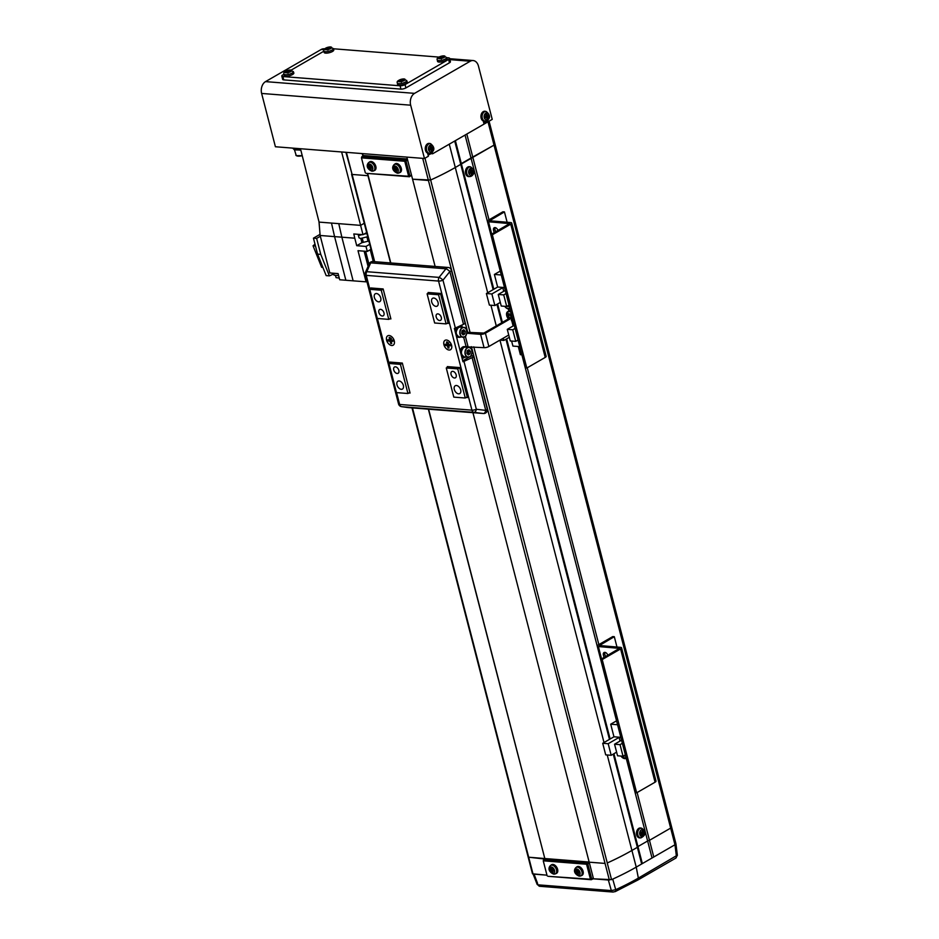 <?xml version="1.0" encoding="UTF-8"?>
<svg xmlns="http://www.w3.org/2000/svg" width="939" height="939" viewBox="0 0 939 939"><rect width="100%" height="100%" fill="white"/><g stroke="black" fill="none" stroke-linecap="round" stroke-linejoin="round"><path stroke-width="1.41" d="M362.254 153.597L362.9 156.074M367.395 173.433L367.971 175.699L352.102 174.443L367.971 175.699L390.53 262.932M435.121 266.441L412.561 179.208L430.614 180.018A147.446 45.565 -14.5 0 0 455.298 167.494L472.845 157.365L466.812 134.042L487.998 121.812A3.615 1.115 -14.5 0 0 488.28 121.636L486.602 120.861M507.13 222.285L504.443 211.909L502.917 211.791L488.397 220.172A3.615 1.115 -14.5 0 0 487.447 221.287A3.615 1.115 -14.5 0 0 488.526 221.78L509.595 223.599L490.815 234.656L492.341 234.785L526.814 368.041L525.277 367.924L471.002 158.01L494.02 145.134A3.615 1.115 -14.5 0 0 494.982 144.031A3.615 1.115 -14.5 0 0 493.902 143.538M493.808 289.247L461.319 163.597L471.002 158.01L465.063 135.052M493.139 289.623L460.744 164.348L461.319 163.597L455.38 140.639M454.711 141.026L460.744 164.348L455.298 167.494L449.265 144.172L454.711 141.026M428.524 154.888A147.446 45.565 -14.5 0 0 431.142 153.656L430.931 152.998M467.716 332.371L428.43 180.464L412.561 179.208L406.845 157.106M345.892 152.306L352.102 174.443L346.385 152.341M362.689 153.62L363.017 155.581L407.35 159.078M607.24 754.979L631.924 850.452L637.37 847.318L631.924 850.452A147.446 45.565 165.5 0 1 607.24 862.976L607.275 862.964A147.306 45.518 -14.5 0 0 631.924 850.452L636.231 867.12L674.965 844.76L636.231 867.12A147.446 45.565 165.5 0 1 611.547 879.643L593.495 878.834L472.939 412.691M471.413 346.667L605.056 863.422L589.187 862.178L605.056 863.422L609.376 880.089M537.624 883.54L534.045 874.15L546.968 875.171L532.495 873.822L528.176 857.131M544.69 859.032L528.188 857.166L411.998 407.89M613.261 754.087L637.37 847.318L637.945 846.567L637.37 847.318L641.677 863.974M613.93 753.7L637.945 846.567L647.628 840.98L637.945 846.567L642.253 863.223M616.982 647.065L614.306 636.689L612.768 636.572L598.249 644.952A3.615 1.115 -14.5 0 0 597.298 646.055A3.615 1.115 -14.5 0 0 598.378 646.548L619.447 648.368L600.667 659.436L647.628 840.98L649.471 840.323L647.628 840.98L651.936 857.636M671.608 826.989A3.615 1.115 165.5 0 1 671.608 827.001A3.615 1.115 165.5 0 1 670.657 828.104L649.471 840.323L653.779 856.99M637.123 792.551L649.471 840.323L670.657 828.104A3.615 1.115 -14.5 0 0 671.608 827.001L675.916 843.656A3.615 1.115 165.5 0 1 674.965 844.76L675.892 843.586M428.36 409.169L544.82 858.539L528.188 857.166M454.476 377.994A3.615 2.301 -120 0 0 455.427 377.807A3.615 2.301 -120 0 0 455.931 374.18A3.615 2.301 -120 0 0 452.762 371.339A3.615 2.301 -120 0 0 451.812 371.539A3.615 2.301 -120 0 0 451.295 375.154A3.615 2.301 -120 0 0 454.476 377.994M439.616 320.528A3.615 2.301 -120 0 0 440.567 320.328A3.615 2.301 -120 0 0 441.072 316.713A3.615 2.301 -120 0 0 437.891 313.872A3.615 2.301 -120 0 0 436.952 314.06A3.615 2.301 -120 0 0 436.435 317.687A3.615 2.301 -120 0 0 439.616 320.528M382.29 316.02A3.615 2.301 -120 0 0 383.241 315.821A3.615 2.301 -120 0 0 383.746 312.194A3.615 2.301 -120 0 0 380.565 309.354A3.615 2.301 -120 0 0 379.626 309.553A3.615 2.301 -120 0 0 379.11 313.168A3.615 2.301 -120 0 0 382.29 316.02M397.15 373.487A3.615 2.301 -120 0 0 398.101 373.288A3.615 2.301 -120 0 0 398.617 369.673A3.615 2.301 -120 0 0 395.436 366.82A3.615 2.301 -120 0 0 394.486 367.02A3.615 2.301 -120 0 0 393.981 370.635A3.615 2.301 -120 0 0 397.15 373.487M435.954 306.372A4.519 2.876 -120 0 0 437.14 306.126A4.519 2.876 -120 0 0 437.774 301.607A4.519 2.876 -120 0 0 433.806 298.039A4.519 2.876 -120 0 0 432.621 298.285A4.519 2.876 -120 0 0 431.987 302.816A4.519 2.876 -120 0 0 435.954 306.372M458.572 393.828A4.519 2.876 -120 0 0 459.758 393.582A4.519 2.876 -120 0 0 460.392 389.051A4.519 2.876 -120 0 0 456.424 385.495A4.519 2.876 -120 0 0 455.239 385.741A4.519 2.876 -120 0 0 454.593 390.26A4.519 2.876 -120 0 0 458.572 393.828M401.246 389.309A4.519 2.876 -120 0 0 402.432 389.063A4.519 2.876 -120 0 0 403.066 384.544A4.519 2.876 -120 0 0 399.098 380.976A4.519 2.876 -120 0 0 397.913 381.222A4.519 2.876 -120 0 0 397.279 385.753A4.519 2.876 -120 0 0 401.246 389.309M378.628 301.853A4.519 2.876 -120 0 0 379.814 301.607A4.519 2.876 -120 0 0 380.448 297.088A4.519 2.876 -120 0 0 376.48 293.531A4.519 2.876 -120 0 0 375.295 293.778A4.519 2.876 -120 0 0 374.661 298.297A4.519 2.876 -120 0 0 378.628 301.853M429.299 292.581L427.104 293.848L438.56 294.752L440.52 293.614M465.274 398.019L457.739 368.874L446.271 367.971L453.807 397.127L465.274 398.019L467.223 396.892M388.946 363.452L396.481 392.608L407.949 393.511L400.413 364.355L388.946 363.452L391.14 362.184M467.446 347.254L467.235 346.456M462.27 327.253L461.718 325.129M448.056 322.77L446.107 323.896L438.56 294.752M459.687 367.748L457.739 368.874M446.107 323.896L434.64 322.993L427.104 293.848M446.271 367.971L448.466 366.703M390.73 318.251L388.781 319.377L381.246 290.233L383.194 289.106M402.362 363.229L400.413 364.355M407.949 393.511L409.897 392.385M388.781 319.377L377.314 318.474L369.778 289.329L381.246 290.233M371.973 288.062L369.778 289.329M447.563 343.78A2.265 1.432 -120 0 0 448.044 345.024M390.237 339.261A2.265 1.432 -120 0 0 390.718 340.517M635.14 792.692L636.665 792.809L602.204 659.554L600.667 659.436L525.288 367.924M598.859 644.6L527.26 367.783M489.008 219.832L472.845 157.365L494.02 145.134A3.615 1.115 -14.5 0 0 494.982 144.031L489.078 121.19M610.127 739.005L506.637 338.85M502.388 322.382L497.611 303.943M609.458 739.392L505.968 339.225M501.719 322.77L496.942 304.33M607.275 862.964L473.796 346.855M470.099 332.559L430.649 180.006M593.46 878.693L591.265 879.702L547.953 876.298L590.443 879.221L586.558 864.232L543.247 860.817L547.132 875.805M544.913 858.903L428.607 409.193M390.788 262.955L367.642 173.457M407.326 158.973L363.17 155.498M411.528 175.229L409.463 176.755L366.151 173.339L408.641 176.262L404.768 161.273L361.456 157.858L365.33 172.858M406.974 159.043L363.663 155.628L361.844 156.684L405.155 160.088L406.974 159.043L407.479 159.571M407.608 160.053L406.012 160.98L409.885 175.969L411.482 175.041M409.885 175.969L409.463 176.755M405.155 160.088L406.012 160.98M361.456 157.858L361.844 156.684M409.369 176.532L408.641 176.262M588.765 862.002L545.453 858.586L543.646 859.631L586.957 863.047L588.765 862.002L589.281 862.53M589.399 863.011L587.802 863.927L591.687 878.927L593.284 878M591.687 878.927L591.265 879.702M586.957 863.047L587.802 863.927M543.247 860.817L543.646 859.631M591.171 879.491L590.443 879.221M449.053 350.024A5.423 3.451 -120 0 0 451.765 346.28A5.423 3.451 -120 0 0 448.666 340.939A5.423 3.451 -120 0 0 446.471 340.024A5.423 3.451 -120 0 0 443.936 344.73A5.423 3.451 -120 0 0 449.053 350.024A5.423 3.451 -120 0 0 450.474 349.731A5.423 3.451 -120 0 0 451.236 344.296A5.423 3.451 -120 0 0 446.471 340.024A5.423 3.451 -120 0 0 445.051 340.329A5.423 3.451 -120 0 0 444.288 345.752A5.423 3.451 -120 0 0 449.053 350.024M391.727 345.505A5.423 3.451 -120 0 0 394.439 341.773A5.423 3.451 -120 0 0 391.352 336.42A5.423 3.451 -120 0 0 389.145 335.516A5.423 3.451 -120 0 0 386.61 340.211A5.423 3.451 -120 0 0 391.727 345.505A5.423 3.451 -120 0 0 393.148 345.212A5.423 3.451 -120 0 0 393.911 339.789A5.423 3.451 -120 0 0 389.145 335.516A5.423 3.451 -120 0 0 387.725 335.81A5.423 3.451 -120 0 0 386.962 341.233A5.423 3.451 -120 0 0 391.727 345.505M464.042 324.037A3.615 1.115 -14.5 0 0 464.993 322.934L451.354 270.174A3.615 1.115 165.5 0 1 450.391 271.277A3.615 1.115 165.5 0 1 449.84 271.559L442.973 280.162A3.615 1.009 -141.4 0 0 439.076 277.392L445.955 268.789A3.615 1.009 38.6 0 1 449.84 271.559L463.49 324.319A3.615 1.115 -14.5 0 0 464.042 324.037M470.427 356.351L472.528 355.752A3.615 1.115 165.5 0 1 473.608 356.245A3.615 1.115 165.5 0 1 472.657 357.348A3.615 1.115 165.5 0 1 472.106 357.63L463.972 361.362A3.615 1.115 165.5 0 1 462.974 361.75L454.359 328.439A3.615 1.115 -14.5 0 0 455.356 328.04L463.49 324.319M468.937 357.207L462.727 360.799M447.058 323.345L448.232 323.439L440.473 293.461L428.125 292.487L428.29 293.156M389.732 318.837L390.906 318.92L383.147 288.942L370.799 287.968L370.964 288.637M408.899 392.96L410.073 393.054L402.326 363.064L389.967 362.09L390.143 362.771M466.225 397.479L467.399 397.573L459.652 367.583L447.293 366.609L447.469 367.278M372.877 261.547L448.126 267.474A3.615 2.559 94.5 0 0 446.987 267.744A3.615 2.559 94.5 0 0 445.955 268.789L370.705 262.861A3.615 2.559 94.5 0 1 371.738 261.817A3.615 2.559 94.5 0 1 372.877 261.547A3.615 3.615 0 0 0 369.297 263.683A3.615 1.948 23.9 0 1 370.705 262.861L366.785 271.7A3.615 1.948 -156.1 0 0 365.365 272.51A3.615 3.615 0 0 0 365.177 274.881L398.559 403.97A3.615 3.615 0 0 0 401.552 406.646L401.552 406.646A3.615 2.981 -81.9 0 0 401.681 406.669L408.125 407.573A3.615 2.981 98.1 0 1 407.996 407.561L407.996 407.561A3.615 2.981 98.1 0 1 407.866 407.538M401.552 406.646L407.996 407.561A3.615 3.615 0 0 0 408.219 407.585A3.615 2.559 94.5 0 1 408.125 407.573L483.374 413.5A3.615 2.042 -83 0 0 485.745 410.39L472.106 357.63M463.972 361.362L476.355 409.251A3.615 2.042 97 0 1 473.984 412.362L401.681 406.669A3.615 2.559 94.5 0 1 399.638 404.463L471.941 410.155L438.56 281.066L366.257 275.373L369.849 289.282M513.128 325.974L511.156 318.321L509.619 318.204L483.89 333.063L466.894 332.3M463.655 337.242L466.143 346.831L484.055 347.665A3.498 1.08 -14.5 0 0 488.867 346.503L485.416 333.181A3.498 1.08 165.5 0 1 480.604 334.343L466.8 333.251M462.188 358.698L464.5 357.36M456.448 327.547L454.429 328.709M460.65 325.622L461.002 326.983M485.416 333.181L511.156 318.321M508.738 335.035L488.867 346.503M486.707 121.307L483.785 122.997M431.048 153.433L428.114 155.135M483.256 120.955L484.066 124.089L432.633 153.773L431.095 153.656M427.585 153.092L428.395 156.226L424.463 158.491L275.409 146.754L261.629 93.442A9.05 6.409 94.5 0 1 265.526 81.623L321.197 49.485A9.05 6.409 94.5 0 1 324.061 48.805L324.706 48.851M424.463 158.491L410.672 105.191A9.05 6.409 94.5 0 1 414.569 93.36L470.239 61.235A9.05 6.409 94.5 0 1 473.103 60.542A9.05 6.409 94.5 0 1 478.444 66.07L492.224 119.37L488.292 121.636L487.869 120.004M432.21 152.141L432.633 153.773M357.841 234.292L359.508 235.278L366.891 233.482M333.521 273.249L334.014 275.139L338.627 275.643M358.311 234.985L359.038 237.813L360.553 238.506L367.724 236.698M335.61 275.878L336.056 277.639L339.249 278.061M292.628 148.104L294.224 149.641L300.844 150.17L319.072 222.097L360.611 225.372L341.62 151.965M319.072 222.097L320.117 235.478L334.577 236.616L331.49 223.071L338.768 223.646L341.855 237.18L354.778 238.201L353.803 233.975L362.994 234.691L360.611 225.372L364.25 223.259M320.129 235.478L329.812 272.956L338.099 273.601L339.695 279.763L345.857 280.256L334.577 236.616L341.855 237.18L353.134 280.831L366.057 281.841L358.005 250.69L367.302 251.429L366.01 246.429L356.714 245.701L354.778 238.201M362.994 234.691L366.656 232.579M356.714 245.701L361.926 242.685L360.858 238.518M345.857 280.256L353.134 280.831M320.328 236.276L316.631 238.412L320.762 254.375L317.582 254.129L326.173 275.62L329.366 275.866L333.721 273.988M366.057 281.841L366.856 281.383M318.978 221.721L319.765 230.9M369.696 244.304L366.01 246.429M367.302 251.429L370.987 249.305M369.344 240.9L361.926 242.685M332.57 273.167L332.758 273.906M320.762 254.375L329.366 275.866M320.035 234.363L313.45 238.166L317.582 254.129M316.631 238.412L313.45 238.166M315.481 246.006L313.039 245.807L321.654 267.31L322.899 267.415M314.999 244.163L313.039 245.807M446.729 57.702L448.49 57.842A3.615 1.115 165.5 0 1 449.57 58.335L450.427 61.669A3.615 1.115 165.5 0 1 449.476 62.772L405.906 87.914A3.615 1.115 165.5 0 1 400.941 89.111L283.742 79.885A3.615 1.115 165.5 0 1 282.662 79.392L281.794 76.059A3.615 1.115 165.5 0 1 282.756 74.956L284.001 74.24M449.57 58.335A3.615 1.115 165.5 0 1 448.619 59.439L405.049 84.592A3.615 1.115 165.5 0 1 400.084 85.789L282.885 76.552A3.615 1.115 165.5 0 1 281.794 76.059M333.357 48.769L439.029 57.091M291.243 70.061L323.943 51.176M438.384 57.608A3.545 1.092 -14.5 0 0 440.356 58.605A3.545 1.092 -14.5 0 0 444.816 56.927A3.545 1.092 -14.5 0 0 442.832 55.929A3.545 1.092 -14.5 0 0 438.384 57.608M437.281 59.896L437.515 61.34A4.977 1.538 -14.5 0 0 440.602 62.021A4.977 1.538 -14.5 0 0 447.14 58.852L446.647 57.467L442.879 55.917C438.267 57.009 436.4 58.335 437.281 59.896A4.836 1.491 -14.5 0 0 440.285 60.554A4.836 1.491 -14.5 0 0 446.647 57.467M444.088 57.15A12.36 2.852 -70.5 0 1 444.347 56.856A12.36 2.852 -70.5 0 1 444.593 56.598A12.641 10.845 -137.3 0 0 443.02 56.493L442.633 56.293A12.641 5.2 -96.1 0 1 443.29 55.941A12.36 11.186 -80.2 0 0 441.987 56.082A12.641 5.2 83.9 0 0 441.342 56.434L440.485 56.763A12.641 10.845 -137.3 0 0 439.053 57.197A12.36 6.256 54.8 0 0 438.783 57.443A12.36 6.256 54.8 0 0 438.548 57.737A12.641 10.845 42.7 0 1 439.98 57.302L440.368 57.49A12.641 5.2 83.9 0 0 439.851 58.394A12.36 7.782 15.4 0 1 441.154 58.253A12.641 5.2 -96.1 0 1 441.659 57.349L442.515 57.033A12.641 10.845 42.7 0 1 444.088 57.15M441.26 59.028L440.485 56.763M440.602 58.3L440.368 57.49M442.797 57.033L442.633 56.293M441.342 56.434L441.576 57.49M441.987 56.082L442.058 57.232M429.898 149.653A1.397 0.986 94.5 0 0 430.379 147.658M428.607 149.876A3.545 2.512 94.5 0 0 431.823 151.778A3.545 2.512 94.5 0 0 433.349 147.141A3.545 2.512 94.5 0 0 430.132 145.24A3.545 2.512 94.5 0 0 428.607 149.876M430.543 143.632A4.836 3.427 94.5 0 0 428.712 143.96A4.836 3.427 94.5 0 0 426.47 149.454A4.836 3.427 94.5 0 0 429.792 153.257L431.388 152.775C434.91 150.064 434.628 147.024 430.543 143.632L429.487 143.421A4.977 3.521 94.5 0 0 427.597 143.761A4.977 3.521 94.5 0 0 425.297 149.395A4.977 3.521 94.5 0 0 428.7 153.303L429.792 153.257A4.836 3.427 94.5 0 0 431.024 152.881M433.278 147.998A12.36 10.939 -142.5 0 0 433.125 147.329A12.36 10.939 -142.5 0 0 432.938 146.672A12.641 3.909 165.5 0 1 432.034 147.329A1.573 1.115 94.5 0 0 431.412 146.965A12.641 8.028 -120 0 0 430.801 145.416L429.851 145.979A12.641 8.028 60 0 1 430.449 147.517A1.573 1.115 94.5 0 0 430.168 148.409A12.641 3.909 165.5 0 1 428.841 149.031A12.36 3.122 70.6 0 1 429.017 149.7A12.36 3.122 70.6 0 1 429.182 150.357A12.641 3.909 -14.5 0 0 430.508 149.735A1.573 1.115 94.5 0 0 431.118 150.099A12.641 8.028 60 0 1 431.306 151.613A12.36 7.324 7.2 0 0 432.269 151.05A12.641 8.028 -120 0 0 432.081 149.536A1.573 1.115 94.5 0 0 432.374 148.655A12.641 3.909 -14.5 0 0 433.278 147.998L430.485 148.585L432.374 148.655M432.034 147.329L430.144 147.27M430.508 149.735L428.888 149.512M430.743 147.294L431.001 148.292M432.081 149.536L430.402 149.712M432.269 151.05L431.165 150.369M429.71 147.012L431.412 146.965M430.801 145.416L429.886 146.061M485.557 117.516A1.397 0.986 94.5 0 0 486.05 115.52M484.278 117.739A3.545 2.512 94.5 0 0 487.494 119.64A3.545 2.512 94.5 0 0 489.019 115.004A3.545 2.512 94.5 0 0 485.803 113.114A3.545 2.512 94.5 0 0 484.278 117.739M486.214 111.506A4.836 3.427 94.5 0 0 484.383 111.823A4.836 3.427 94.5 0 0 482.141 117.316A4.836 3.427 94.5 0 0 485.451 121.119L487.048 120.638C490.581 117.927 490.299 114.887 486.214 111.506L485.158 111.283A4.977 3.521 94.5 0 0 483.268 111.624A4.977 3.521 94.5 0 0 480.968 117.258A4.977 3.521 94.5 0 0 484.371 121.166L485.451 121.119A4.836 3.427 94.5 0 0 486.684 120.744M488.937 115.861A12.36 10.939 -142.5 0 0 488.785 115.192A12.36 10.939 -142.5 0 0 488.597 114.535A12.641 3.909 165.5 0 1 487.693 115.192A1.573 1.115 94.5 0 0 487.083 114.828A12.641 8.028 -120 0 0 486.472 113.29L485.522 113.842A12.641 8.028 60 0 1 486.12 115.391A1.573 1.115 94.5 0 0 485.827 116.272A12.641 3.909 165.5 0 1 484.512 116.906A12.36 3.122 70.6 0 1 484.688 117.563A12.36 3.122 70.6 0 1 484.853 118.22A12.641 3.909 -14.5 0 0 486.167 117.598A1.573 1.115 94.5 0 0 486.789 117.962A12.641 8.028 60 0 1 486.977 119.476A12.36 7.324 7.2 0 0 487.928 118.924A12.641 8.028 -120 0 0 487.752 117.398A1.573 1.115 94.5 0 0 488.034 116.518A12.641 3.909 -14.5 0 0 488.937 115.861L486.156 116.459L488.034 116.518M487.693 115.192L485.815 115.133M486.167 117.598L484.547 117.375M486.414 115.157L486.672 116.154M487.752 117.398L486.073 117.586M487.928 118.924L486.836 118.232M485.381 114.875L487.083 114.828M486.472 113.29L485.557 113.924M325.011 48.675A3.545 1.092 -14.5 0 0 326.983 49.685A3.545 1.092 -14.5 0 0 331.432 47.995A3.545 1.092 -14.5 0 0 329.46 46.997A3.545 1.092 -14.5 0 0 325.011 48.675M323.908 50.964L324.143 52.408A4.977 1.538 -14.5 0 0 327.23 53.089A4.977 1.538 -14.5 0 0 333.768 49.92L333.275 48.535L329.507 46.985C324.894 48.077 323.028 49.403 323.908 50.964A4.836 1.491 -14.5 0 0 326.901 51.622A4.836 1.491 -14.5 0 0 333.275 48.535M330.716 48.218A12.36 2.852 -70.5 0 1 330.974 47.924A12.36 2.852 -70.5 0 1 331.221 47.678A12.641 10.845 -137.3 0 0 329.636 47.56L329.26 47.361A12.641 5.2 -96.1 0 1 329.918 47.009A12.36 11.186 -80.2 0 0 328.615 47.15A12.641 5.2 83.9 0 0 327.969 47.502L327.112 47.83A12.641 10.845 -137.3 0 0 325.669 48.265A12.36 6.256 54.8 0 0 325.41 48.511A12.36 6.256 54.8 0 0 325.176 48.805A12.641 10.845 42.7 0 1 326.608 48.37L326.983 48.558A12.641 5.2 83.9 0 0 326.479 49.462A12.36 7.782 15.4 0 1 327.781 49.321A12.641 5.2 -96.1 0 1 328.286 48.417L329.143 48.1A12.641 10.845 42.7 0 1 330.716 48.218M327.887 50.096L327.112 47.83M327.23 49.368L326.983 48.558M329.425 48.1L329.26 47.361M327.969 47.502L328.192 48.558M328.615 47.15L328.685 48.3M398.453 80.66A3.545 1.092 -14.5 0 0 400.425 81.67A3.545 1.092 -14.5 0 0 404.873 79.979A3.545 1.092 -14.5 0 0 402.901 78.982A3.545 1.092 -14.5 0 0 398.453 80.66M397.338 82.949L397.573 84.393A4.977 1.538 -14.5 0 0 400.66 85.073A4.977 1.538 -14.5 0 0 407.209 81.904L406.716 80.519L402.948 78.97C398.336 80.061 396.469 81.388 397.338 82.949A4.836 1.491 -14.5 0 0 400.343 83.606A4.836 1.491 -14.5 0 0 406.716 80.519M404.157 80.202A12.36 2.852 -70.5 0 1 404.416 79.909A12.36 2.852 -70.5 0 1 404.662 79.662A12.641 10.845 -137.3 0 0 403.077 79.545L402.702 79.346A12.641 5.2 -96.1 0 1 403.359 78.993A12.36 11.186 -80.2 0 0 402.056 79.134A12.641 5.2 83.9 0 0 401.399 79.486L400.554 79.815A12.641 10.845 -137.3 0 0 399.11 80.249A12.36 6.256 54.8 0 0 398.852 80.496A12.36 6.256 54.8 0 0 398.617 80.789A12.641 10.845 42.7 0 1 400.049 80.355L400.425 80.543A12.641 5.2 83.9 0 0 399.92 81.447A12.36 7.782 15.4 0 1 401.211 81.306A12.641 5.2 -96.1 0 1 401.728 80.402L402.585 80.085A12.641 10.845 42.7 0 1 404.157 80.202M401.329 82.08L400.554 79.815M400.671 81.353L400.425 80.543M402.866 80.085L402.702 79.346M401.399 79.486L401.634 80.543M402.056 79.134L402.127 80.285M285.069 71.74A3.545 1.092 -14.5 0 0 287.052 72.737A3.545 1.092 -14.5 0 0 291.501 71.047A3.545 1.092 -14.5 0 0 289.529 70.049A3.545 1.092 -14.5 0 0 285.069 71.74M283.965 74.017L284.2 75.46A4.977 1.538 -14.5 0 0 287.287 76.141A4.977 1.538 -14.5 0 0 293.837 72.972L293.332 71.599L289.576 70.049C284.963 71.129 283.097 72.456 283.965 74.017A4.836 1.491 -14.5 0 0 286.97 74.674A4.836 1.491 -14.5 0 0 293.332 71.599M290.785 71.27A12.36 2.852 -70.5 0 1 291.031 70.977A12.36 2.852 -70.5 0 1 291.278 70.73A12.641 10.845 -137.3 0 0 289.705 70.613L289.329 70.425A12.641 5.2 -96.1 0 1 289.975 70.061A12.36 11.186 -80.2 0 0 288.684 70.202A12.641 5.2 83.9 0 0 288.027 70.554L287.17 70.883A12.641 10.845 -137.3 0 0 285.738 71.317A12.36 6.256 54.8 0 0 285.479 71.564A12.36 6.256 54.8 0 0 285.233 71.857A12.641 10.845 42.7 0 1 286.677 71.423L287.052 71.61A12.641 5.2 83.9 0 0 286.548 72.514A12.36 7.782 15.4 0 1 287.839 72.373A12.641 5.2 -96.1 0 1 288.355 71.481L289.2 71.153A12.641 10.845 42.7 0 1 290.785 71.27M287.944 73.148L287.17 70.883M287.299 72.42L287.052 71.61M289.494 71.153L289.329 70.425M288.027 70.554L288.261 71.61M288.684 70.202L288.743 71.352M612.733 879.104L615.714 889.691A146.39 45.236 -14.5 0 0 638.356 878.106L636.231 867.12A147.446 45.565 165.5 0 1 612.733 879.104M613.719 891.839A2.711 1.925 -85.5 0 1 612.862 892.038A2.711 1.925 -85.5 0 1 611.324 890.595L608.355 880.007L592.861 878.787M611.324 890.595L615.714 889.691A2.711 1.291 -114.6 0 1 615.303 891.581L612.862 892.038L539.737 886.287A2.711 1.925 -85.5 0 1 538.2 884.843L611.324 890.595M675.787 858.129L637.745 880.089A2.711 1.725 -120 0 0 638.356 878.106L677.359 855.183A2.711 2.582 -4.6 0 1 677.371 855.3L675.787 858.129A2.711 1.725 -120 0 0 676.385 856.145L674.965 844.76L487.998 121.812M614.822 891.604A2.711 1.291 -114.6 0 0 615.303 891.581L637.745 880.089M470.063 172.94A1.397 0.986 94.5 0 0 470.556 170.945M468.784 173.175A3.545 2.512 94.5 0 0 472 175.065A3.545 2.512 94.5 0 0 473.526 170.44A3.545 2.512 94.5 0 0 470.31 168.539A3.545 2.512 94.5 0 0 468.784 173.175M470.721 166.931A4.836 3.427 94.5 0 0 468.89 167.259A4.836 3.427 94.5 0 0 466.648 172.741A4.836 3.427 94.5 0 0 469.958 176.544L471.554 176.074C475.087 173.363 474.805 170.311 470.721 166.931L469.653 166.719A4.977 3.521 94.5 0 0 467.775 167.048A4.977 3.521 94.5 0 0 465.474 172.694A4.977 3.521 94.5 0 0 468.878 176.602L469.958 176.544A4.836 3.427 94.5 0 0 471.19 176.18M473.444 171.285A12.36 10.939 -142.5 0 0 473.291 170.628A12.36 10.939 -142.5 0 0 473.103 169.971A12.641 3.909 165.5 0 1 472.2 170.628A1.573 1.115 94.5 0 0 471.589 170.264A12.641 8.028 -120 0 0 470.979 168.715L470.016 169.266A12.641 8.028 60 0 1 470.627 170.816A1.573 1.115 94.5 0 0 470.333 171.708A12.641 3.909 165.5 0 1 469.007 172.33A12.36 3.122 70.6 0 1 469.195 172.999A12.36 3.122 70.6 0 1 469.347 173.656A12.641 3.909 -14.5 0 0 470.674 173.022A1.573 1.115 94.5 0 0 471.296 173.386A12.641 8.028 60 0 1 471.472 174.9A12.36 7.324 7.2 0 0 472.434 174.349A12.641 8.028 -120 0 0 472.247 172.835A1.573 1.115 94.5 0 0 472.54 171.943A12.641 3.909 -14.5 0 0 473.444 171.285L470.662 171.884L472.54 171.943M472.2 170.628L470.322 170.569M470.674 173.022L469.054 172.811M470.909 170.581L471.167 171.591M472.247 172.835L470.58 173.011M472.434 174.349L471.343 173.668M469.876 170.311L471.589 170.264M470.979 168.715L470.052 169.349M393.206 169.079A3.545 2.254 -120 0 0 396.551 172.53A3.545 2.254 -120 0 0 398.206 169.466A3.545 2.254 -120 0 0 394.861 166.003A3.545 2.254 -120 0 0 393.206 169.079M397.913 173.116A4.836 3.075 -120 0 0 398.981 172.952L400.073 172.483A4.977 3.157 -120 0 0 401.047 167.565A4.977 3.157 -120 0 0 396.598 163.492A4.977 3.157 -120 0 0 395.108 163.879L394.157 164.583C390.894 167.94 393.535 171.731 397.455 173.199L398.981 172.952A4.836 3.075 -120 0 0 399.932 168.175A4.836 3.075 -120 0 0 395.612 164.208A4.836 3.075 -120 0 0 394.157 164.583M397.96 170.147A12.36 4.331 -97.5 0 1 397.784 169.49A12.36 4.331 -97.5 0 1 397.62 168.82A12.641 3.909 165.5 0 1 396.246 168.844A1.573 0.998 -120 0 0 395.601 168.187A12.641 8.956 -85.5 0 1 395.413 166.532L394.403 166.461A12.641 8.956 94.5 0 0 394.591 168.104A1.573 0.998 -120 0 0 394.274 168.691A12.641 3.909 165.5 0 1 393.312 168.48A12.36 11.338 123.8 0 0 393.464 169.149A12.36 11.338 123.8 0 0 393.652 169.806A12.641 3.909 -14.5 0 0 394.626 170.006A1.573 0.998 -120 0 0 395.26 170.675A12.641 8.956 94.5 0 0 395.859 172.095A12.36 6.925 -38.1 0 0 396.868 172.166A12.641 8.956 -85.5 0 1 396.27 170.757A1.573 0.998 -120 0 0 396.587 170.17A12.641 3.909 -14.5 0 0 397.96 170.147M396.082 167.741L394.274 168.691M398.113 169.196L396.587 170.17M394.626 170.006L396.422 169.055L395.683 168.234M393.652 169.806L395.882 169.02M396.293 168.844A1.397 0.88 -120 0 0 397.279 169.724M396.974 169.912L395.26 170.675M395.859 172.095L396.434 171.203M394.591 168.104L396.305 167.33M394.403 166.461L395.413 166.555M367.736 167.072A3.545 2.254 -120 0 0 371.069 170.522A3.545 2.254 -120 0 0 372.724 167.459A3.545 2.254 -120 0 0 369.379 163.996A3.545 2.254 -120 0 0 367.736 167.072M372.443 171.109A4.836 3.075 -120 0 0 373.511 170.945L374.591 170.475A4.977 3.157 -120 0 0 375.565 165.557A4.977 3.157 -120 0 0 371.128 161.485A4.977 3.157 -120 0 0 369.637 161.872L368.675 162.588C365.412 165.933 368.053 169.724 371.973 171.191L373.511 170.945A4.836 3.075 -120 0 0 374.45 166.168A4.836 3.075 -120 0 0 370.13 162.201A4.836 3.075 -120 0 0 368.675 162.588M372.478 168.14A12.36 4.331 -97.5 0 1 372.302 167.482A12.36 4.331 -97.5 0 1 372.137 166.813A12.641 3.909 165.5 0 1 370.764 166.837A1.573 0.998 -120 0 0 370.13 166.18A12.641 8.956 -85.5 0 1 369.931 164.525L368.921 164.454A12.641 8.956 94.5 0 0 369.121 166.097A1.573 0.998 -120 0 0 368.804 166.684A12.641 3.909 165.5 0 1 367.83 166.473A12.36 11.338 123.8 0 0 367.982 167.142A12.36 11.338 123.8 0 0 368.17 167.799A12.641 3.909 -14.5 0 0 369.144 167.999A1.573 0.998 -120 0 0 369.778 168.668A12.641 8.956 94.5 0 0 370.377 170.088A12.36 6.925 -38.1 0 0 371.386 170.159A12.641 8.956 -85.5 0 1 370.788 168.75A1.573 0.998 -120 0 0 371.105 168.163A12.641 3.909 -14.5 0 0 372.478 168.14M370.612 165.733L368.804 166.684M372.63 167.189L371.105 168.163M369.144 167.999L370.952 167.048L370.201 166.226M368.17 167.799L370.412 167.013M370.823 166.837A1.397 0.88 -120 0 0 371.797 167.717M371.504 167.905L369.778 168.668M370.377 170.088L370.964 169.196M369.121 166.097L370.835 165.323M368.921 164.454L369.931 164.548M549.526 870.019A3.545 2.254 -120 0 0 552.871 873.481A3.545 2.254 -120 0 0 554.526 870.418A3.545 2.254 -120 0 0 551.181 866.955A3.545 2.254 -120 0 0 549.526 870.019M554.233 874.068A4.836 3.075 -120 0 0 555.301 873.904L556.393 873.423A4.977 3.157 -120 0 0 557.355 868.516A4.977 3.157 -120 0 0 552.918 864.432A4.977 3.157 -120 0 0 551.428 864.831L550.477 865.535C547.214 868.88 549.843 872.683 553.764 874.15L555.301 873.904A4.836 3.075 -120 0 0 556.252 869.115A4.836 3.075 -120 0 0 551.932 865.148A4.836 3.075 -120 0 0 550.477 865.535M554.28 871.087A12.36 4.331 -97.5 0 1 554.104 870.441A12.36 4.331 -97.5 0 1 553.94 869.772A12.641 3.909 165.5 0 1 552.566 869.796A1.573 0.998 -120 0 0 551.921 869.127A12.641 8.956 -85.5 0 1 551.733 867.483L550.724 867.401A12.641 8.956 94.5 0 0 550.911 869.056A1.573 0.998 -120 0 0 550.594 869.643A12.641 3.909 165.5 0 1 549.632 869.432A12.36 11.338 123.8 0 0 549.784 870.101A12.36 11.338 123.8 0 0 549.972 870.746A12.641 3.909 -14.5 0 0 550.935 870.958A1.573 0.998 -120 0 0 551.58 871.627A12.641 8.956 94.5 0 0 552.179 873.035A12.36 6.925 -38.1 0 0 553.188 873.117A12.641 8.956 -85.5 0 1 552.59 871.697A1.573 0.998 -120 0 0 552.907 871.11A12.641 3.909 -14.5 0 0 554.28 871.087M552.402 868.692L550.594 869.643M554.433 870.136L552.907 871.11M550.935 870.958L552.742 870.007L552.003 869.185M549.972 870.746L552.202 869.96M552.613 869.796A1.397 0.88 -120 0 0 553.599 870.676M553.294 870.864L551.58 871.627M552.179 873.035L552.754 872.143M550.911 869.056L552.625 868.27M550.724 867.401L551.733 867.495M575.008 872.026A3.545 2.254 -120 0 0 578.342 875.488A3.545 2.254 -120 0 0 579.997 872.425A3.545 2.254 -120 0 0 576.663 868.962A3.545 2.254 -120 0 0 575.008 872.026M579.715 876.075A4.836 3.075 -120 0 0 580.783 875.911L581.875 875.43A4.977 3.157 -120 0 0 582.837 870.523A4.977 3.157 -120 0 0 578.401 866.439A4.977 3.157 -120 0 0 576.91 866.838L575.959 867.542C572.696 870.887 575.325 874.69 579.246 876.157L580.783 875.911A4.836 3.075 -120 0 0 581.722 871.122A4.836 3.075 -120 0 0 577.403 867.155A4.836 3.075 -120 0 0 575.959 867.542M579.75 873.094A12.36 4.331 -97.5 0 1 579.574 872.448A12.36 4.331 -97.5 0 1 579.41 871.779A12.641 3.909 165.5 0 1 578.048 871.803A1.573 0.998 -120 0 0 577.403 871.134A12.641 8.956 -85.5 0 1 577.203 869.491L576.194 869.408A12.641 8.956 94.5 0 0 576.393 871.063A1.573 0.998 -120 0 0 576.077 871.65A12.641 3.909 165.5 0 1 575.102 871.439A12.36 11.338 123.8 0 0 575.255 872.108A12.36 11.338 123.8 0 0 575.443 872.754A12.641 3.909 -14.5 0 0 576.417 872.965A1.573 0.998 -120 0 0 577.062 873.634A12.641 8.956 94.5 0 0 577.649 875.042A12.36 6.925 -38.1 0 0 578.659 875.125A12.641 8.956 -85.5 0 1 578.072 873.704A1.573 0.998 -120 0 0 578.389 873.117A12.641 3.909 -14.5 0 0 579.75 873.094M577.884 870.699L576.077 871.65M579.915 872.143L578.389 873.117M576.417 872.965L578.224 872.014L577.473 871.192M575.443 872.754L577.685 871.967M578.095 871.803A1.397 0.88 -120 0 0 579.07 872.683M578.776 872.871L577.062 873.634M577.649 875.042L578.236 874.15M576.393 871.063L578.107 870.277M576.194 869.408L577.203 869.502M643.321 834.078A12.641 0.998 9 0 1 644.26 834.337A12.36 11.667 -67.9 0 0 644.389 833.632A12.36 11.667 -67.9 0 0 644.483 832.928A12.641 0.998 -171 0 0 643.544 832.67A1.573 1.115 94.5 0 0 643.18 831.884A12.641 8.874 -76.5 0 0 643.227 830.229A12.36 4.777 169.1 0 0 642.241 829.994A12.641 8.874 103.5 0 1 642.182 831.649A1.573 1.115 94.5 0 0 641.607 832.2A12.641 0.998 -171 0 0 640.245 831.907A12.36 3.862 100.5 0 1 640.14 832.611A12.36 3.862 100.5 0 1 640.022 833.316A12.641 0.998 9 0 1 641.384 833.609A1.573 1.115 94.5 0 0 641.748 834.395A12.641 8.874 103.5 0 1 641.278 836.015A12.36 3.04 27.9 0 0 642.276 836.25A12.641 8.874 -76.5 0 0 642.746 834.63A1.573 1.115 94.5 0 0 643.321 834.078L641.431 833.902A1.397 0.986 94.5 0 0 641.548 832.2M639.717 832.529A3.545 2.512 94.5 0 0 641.619 836.602A3.545 2.512 94.5 0 0 644.635 833.703A3.545 2.512 94.5 0 0 642.734 829.63A3.545 2.512 94.5 0 0 639.717 832.529M640.762 828.045A4.977 3.521 94.5 0 0 640.68 828.022A4.977 3.521 94.5 0 0 636.536 832.177A4.977 3.521 94.5 0 0 639.213 837.846A4.977 3.521 94.5 0 0 639.905 837.905L640.985 837.858C646.079 835.064 646.372 831.872 641.853 828.268L641.748 828.245A4.836 3.427 94.5 0 0 637.698 832.283A4.836 3.427 94.5 0 0 640.304 837.799A4.836 3.427 94.5 0 0 640.985 837.858M643.544 832.67L641.654 832.494L641.971 833.949M644.483 832.928L642.182 832.623M639.999 832.095L641.607 832.2M642.746 834.63L641.02 834.302M642.276 836.25L641.443 835.522M641.396 831.942L643.18 831.884M643.227 830.229L642.229 830.78M462.105 333.815A2.265 1.596 94.5 0 0 462.317 330.598M462.833 330.411A2.265 1.596 94.5 0 0 462.763 330.34L463.361 332.5A2.265 1.596 94.5 0 0 462.833 330.411M462.458 334.202A2.265 1.596 94.5 0 0 463.361 332.5L462.469 334.214M463.103 334.93L461.695 333.345L462.035 330.763L463.784 329.753L465.192 331.338L464.852 333.92L463.103 334.93M463.537 331.197L465.192 331.338M463.197 333.791L464.852 333.92M461.378 327.183A5.341 3.779 94.5 0 0 460.04 326.725A5.341 3.779 94.5 0 0 455.861 331.749A5.341 3.779 94.5 0 0 459.206 337.359A5.341 3.779 94.5 0 0 460.591 337.113M460.04 326.725L459.148 326.655A5.341 3.779 94.5 0 0 458.185 326.749M457.305 327.148A5.341 3.779 94.5 0 0 455.039 331.068M456.401 336.35A5.341 3.779 94.5 0 0 458.314 337.289L459.206 337.359M466.542 347.172A5.341 3.779 94.5 0 0 465.216 346.714A5.341 3.779 94.5 0 0 461.026 351.738A5.341 3.779 94.5 0 0 464.371 357.348A5.341 3.779 94.5 0 0 465.767 357.102M465.216 346.714L464.324 346.644A5.341 3.779 94.5 0 0 460.204 351.057M461.577 356.339A5.341 3.779 94.5 0 0 463.479 357.278L464.371 357.348M467.282 353.803A2.265 1.596 94.5 0 0 467.481 350.587M467.998 350.4A2.265 1.596 94.5 0 0 467.927 350.329L468.538 352.489A2.265 1.596 94.5 0 0 467.998 350.4M467.634 354.191A2.265 1.596 94.5 0 0 468.538 352.489L467.634 354.203M468.279 354.919L466.871 353.334L467.199 350.752L468.948 349.742L470.357 351.327L470.028 353.909L468.279 354.919M468.702 351.198L470.357 351.327M468.373 353.78L470.028 353.909M391.27 341.843A1.573 0.998 -120 0 0 391.598 341.244L392.901 341.35L392.561 340.035L391.258 339.93A1.573 0.998 -120 0 0 390.601 339.261L390.166 337.547L389.157 337.477L389.591 339.179A1.573 0.998 -120 0 0 389.274 339.777L387.971 339.672L388.312 340.986L389.615 341.092A1.573 0.998 -120 0 0 390.26 341.761L390.706 343.474L391.716 343.545L391.27 341.843M391.152 338.779L389.274 339.777M393.183 340.235L391.598 341.244M389.615 341.092L391.493 340.106L390.777 339.378M388.312 340.986L390.953 340.059M391.387 339.941A1.397 0.88 -120 0 0 391.95 340.575L390.26 341.761M390.706 343.474L391.41 342.383M389.591 339.179L391.375 338.369M389.157 337.477L390.166 337.571M448.596 346.362A1.573 0.998 -120 0 0 448.924 345.763L450.227 345.869L449.887 344.543L448.584 344.449A1.573 0.998 -120 0 0 447.926 343.768L447.492 342.066L446.483 341.984L446.917 343.697A1.573 0.998 -120 0 0 446.6 344.284L445.297 344.19L445.638 345.505L446.941 345.611A1.573 0.998 -120 0 0 447.586 346.28L448.032 347.982L449.042 348.064L448.596 346.362M448.478 343.298L446.6 344.284M450.509 344.754L448.924 345.763M446.941 345.611L448.819 344.625L448.103 343.897M445.638 345.505L448.279 344.578M448.713 344.46A1.397 0.88 -120 0 0 449.276 345.094L447.586 346.28M448.032 347.982L448.736 346.902M446.917 343.697L448.701 342.888M446.483 341.984L447.492 342.078M497.963 230.536A3.169 2.007 -120 0 0 495.017 227.59A3.169 2.007 -120 0 0 494.196 227.766A3.169 2.007 -120 0 0 493.55 230.325L494.16 232.731M495.616 231.886L494.994 229.492A3.169 2.007 60 0 1 495.064 227.59M492.341 234.785L510.746 224.163A3.615 1.115 -14.5 0 0 511.696 223.059A3.615 1.115 -14.5 0 0 510.616 222.566L489.548 220.735L504.443 211.909M526.814 368.041L545.207 357.419A3.615 1.115 -14.5 0 0 546.158 356.315L511.696 223.059M511.614 341.045L512.917 346.08L519.772 346.62M506.321 307.992A4.977 3.157 60 0 0 508.269 308.849L508.856 310.985M518.07 340.024L515.734 341.362L512.741 329.789L515.077 328.439M499.924 340.118L503.891 340.434L509.325 337.301M512.741 329.789L507.271 329.354L510.264 340.927L515.734 341.362M503.891 340.434L503.304 338.169M513.586 322.711L512.26 322.605M507.271 329.354L514.267 325.317M521.884 354.801L520.382 354.684L518.269 346.503M509.044 305.128L506.72 306.466L503.715 294.893L506.051 293.543M500.041 271.195L494.395 274.446L497.647 287.029L486.39 293.52L489.395 305.105L494.865 305.539L500.299 302.405M494.395 274.446L501.25 274.986M500.698 272.838L498.022 262.521M504.501 287.569L497.647 287.029M503.715 294.893L498.245 294.459L505.241 290.421M504.56 287.815L502.764 287.674L491.872 293.954L486.39 293.52M498.245 294.459L501.238 306.032L506.72 306.466M494.865 305.539L491.872 293.954M503.703 291.301L502.764 287.674M510.018 313.966A2.265 1.432 -120 0 0 510.558 316.032L510.018 313.966M511.743 317.147L510.558 316.032A2.265 1.432 -120 0 0 511.767 317.077M511.919 316.243L511.555 318.157L509.713 318.016L508.257 315.868L508.645 313.849L510.476 314.002L511.872 316.044M509.83 314.952L508.257 315.868M511.286 317.112L509.713 318.016M510.687 314.307A2.265 1.432 -120 0 0 511.896 316.373M508.774 305.281L508.539 306.501L506.884 306.372M605.467 656.654L604.845 654.26A3.169 2.007 60 0 1 604.916 652.37A3.169 2.007 -120 0 0 604.047 652.535A3.169 2.007 -120 0 0 603.401 655.105L604.023 657.5M602.204 659.554L620.597 648.931A3.615 1.115 -14.5 0 0 621.548 647.828A3.615 1.115 -14.5 0 0 620.468 647.335L599.399 645.516L614.306 636.689M636.665 792.809L655.058 782.199A3.615 1.115 -14.5 0 0 656.009 781.084L621.548 647.828M607.815 655.305A3.169 2.007 -120 0 0 604.869 652.359M625.351 754.886L623.026 756.224L620.033 744.65L622.357 743.301M616.348 720.952L610.714 724.204L613.965 736.786L602.709 743.277L605.702 754.862L611.183 755.296L616.606 752.162M610.714 724.204L617.569 724.744M617.005 722.596L614.341 712.278M620.82 737.326L613.965 736.786M620.033 744.65L614.552 744.216L621.559 740.178M620.879 737.573L619.083 737.432L608.19 743.711L602.709 743.277M614.552 744.216L617.557 755.789L623.026 756.224M611.183 755.296L608.19 743.711M620.022 741.059L619.083 737.432M625.092 755.038L625.139 755.907L623.238 756.106M625.092 755.484L623.519 756.388M430.614 180.018L424.98 158.198M428.43 180.464L422.714 158.351M412.479 407.925L533.035 874.068M607.24 862.976L611.547 879.643M604.012 742.526L499.947 340.118M496.273 325.915L490.921 305.222M487.705 292.768L455.298 167.494M374.661 261.688L352.102 174.443M487.259 409.005A3.615 1.115 165.5 0 1 486.296 410.108A3.615 1.115 165.5 0 1 485.745 410.39L476.355 409.251A3.615 1.115 165.5 0 1 471.941 410.155A3.615 2.559 94.5 0 0 473.984 412.362L483.374 413.5A3.615 2.559 94.5 0 0 483.468 413.512A3.615 3.615 0 0 0 487.259 409.005L473.608 356.245M365.177 274.881A3.615 1.115 165.5 0 0 366.257 275.373A3.615 2.559 94.5 0 1 366.785 271.7L439.076 277.392A3.615 2.559 94.5 0 0 438.56 281.066A3.615 1.115 165.5 0 0 442.973 280.162L455.356 328.04M377.408 318.485L389.028 363.405M396.575 392.608L399.638 404.463A3.615 1.115 165.5 0 1 398.559 403.97M483.468 413.512L408.219 407.585A3.615 2.559 94.5 0 0 408.312 407.596M467.974 346.397L465.357 336.268M484.055 347.665L480.604 334.343M410.672 105.191L261.629 93.442M470.239 61.235L449.898 59.627M324.072 49.72L321.197 49.485M414.569 93.36L265.526 81.623M293.848 148.209L294.224 149.641M368.076 266.43L364.132 251.183M367.982 241.065L366.961 237.121M362.313 238.447L363.276 242.192M373.288 261.57L370.224 249.739M365.635 251.3L369.004 264.329M283.742 79.885L282.885 76.552M449.476 62.772L448.619 59.439M405.906 87.914L405.049 84.592M400.941 89.111L400.084 85.789M294.423 149.665L296.266 155.674L302.241 155.686A5.974 1.843 165.5 0 1 296.548 155.698M295.832 155.076A6.327 1.96 -14.5 0 0 302.182 155.451M297.769 149.923A6.327 1.96 165.5 0 1 294.999 149.7M677.371 855.3L675.927 843.692M641.818 828.257A4.836 3.427 94.5 0 0 641.748 828.245L640.68 828.022M462.305 327.922A4.789 3.392 94.5 0 0 460.239 334.19A4.789 3.392 94.5 0 0 464.582 336.761A4.789 3.392 94.5 0 0 466.648 330.493A4.789 3.392 94.5 0 0 462.305 327.922M464.5 336.913A4.977 3.521 -85.5 0 1 462.927 337.289A4.977 3.521 -85.5 0 1 459.805 333.181A4.977 3.521 -85.5 0 1 462.129 327.746A4.977 3.521 -85.5 0 1 463.702 327.371A4.977 3.521 -85.5 0 1 466.824 331.432A4.977 3.521 -85.5 0 1 464.582 336.866M458.561 327.465A4.977 3.521 94.5 0 0 456.237 332.899A4.977 3.521 94.5 0 0 459.359 337.007C455.509 334.73 455.227 331.561 458.514 327.476L460.145 327.089A4.977 3.521 94.5 0 0 458.561 327.465M467.469 347.911A4.789 3.392 94.5 0 0 465.404 354.179A4.789 3.392 94.5 0 0 469.758 356.75A4.789 3.392 94.5 0 0 471.824 350.482A4.789 3.392 94.5 0 0 467.469 347.911M469.664 356.902A4.977 3.521 -85.5 0 1 468.092 357.278A4.977 3.521 -85.5 0 1 464.981 353.17A4.977 3.521 -85.5 0 1 467.305 347.735A4.977 3.521 -85.5 0 1 468.878 347.36A4.977 3.521 -85.5 0 1 471.988 351.421A4.977 3.521 -85.5 0 1 469.746 356.855C471.871 357.383 473.596 347.313 468.878 347.36L465.31 347.078A4.977 3.521 94.5 0 0 463.737 347.453A4.977 3.521 94.5 0 0 461.413 352.888A4.977 3.521 94.5 0 0 464.523 356.996C460.685 354.719 460.403 351.55 463.69 347.465L465.31 347.078M494.994 229.492L493.55 230.325M545.207 357.419L510.746 224.163M491.719 234.14L488.526 221.78M490.088 220.947L489.923 220.301M510.922 312.405A4.789 3.04 -120 0 0 508.961 311.595A4.789 3.04 -120 0 0 506.544 314.037A4.789 3.04 -120 0 0 508.457 318.873M506.555 314.847A4.977 3.157 60 0 1 507.729 311.631A4.977 3.157 60 0 1 509.032 311.361A4.977 3.157 60 0 1 510.828 312.03M511.696 320.41A4.789 3.04 -120 0 0 512.858 319.882M512.917 320.105A4.977 3.157 60 0 1 512.706 320.246A4.977 3.157 60 0 1 511.72 320.528M504.724 306.314A4.789 3.04 -120 0 0 508.222 308.767A4.789 3.04 -120 0 0 509.842 308.227M504.666 306.302L506.508 308.192L509.9 308.462A4.977 3.157 60 0 1 509.689 308.591A4.977 3.157 60 0 1 508.386 308.861M604.845 654.26L603.401 655.105M655.058 782.199L620.597 648.931M619.165 648.755L619.012 648.168M601.57 658.908L598.378 646.548M599.951 645.715L599.775 645.07M621.031 756.071A4.789 3.04 -120 0 0 621.806 757.034A4.789 3.04 -120 0 0 626.16 757.984M626.219 758.207A4.977 3.157 60 0 1 626.008 758.348A4.977 3.157 60 0 1 622.639 757.75M671.608 827.001L494.982 144.031M374.18 261.641L351.573 174.231M369.297 263.683L365.365 272.51M451.354 270.174A3.615 3.615 0 0 0 448.126 267.474M473.103 60.542L449.664 58.699M539.737 886.287L537.155 884.444L532.976 873.704M459.359 337.007L464.547 336.901C466.706 337.394 468.42 327.324 463.702 327.371L460.145 327.089M464.523 356.996L469.723 356.89M490.886 234.621L487.447 221.287M510.335 310.128L507.729 311.631L508.422 318.896M512.917 320.117L511.344 320.528M600.749 659.389L597.298 646.055M620.984 756.059L621.794 757.08L626.219 758.219"/></g></svg>
